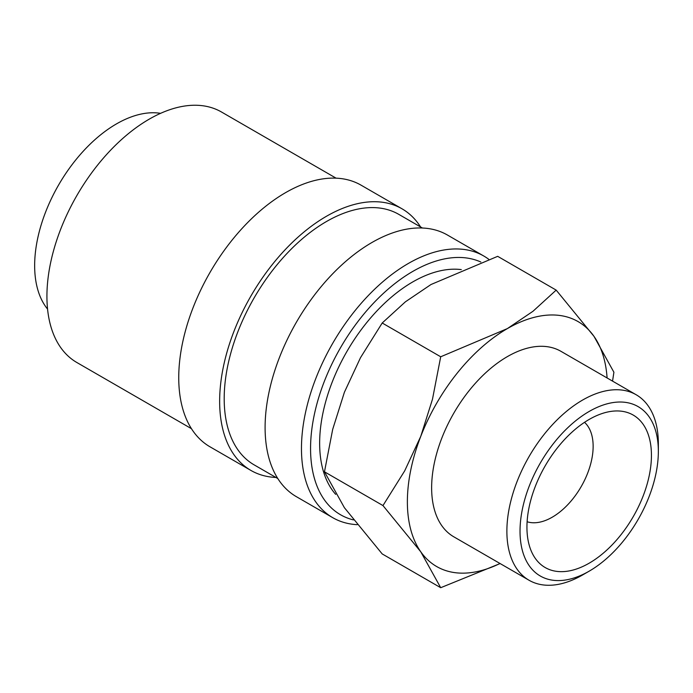 <?xml version="1.0" encoding="UTF-8"?>
<svg xmlns="http://www.w3.org/2000/svg" width="693" height="693" viewBox="0 0 693 693"><rect width="100%" height="100%" fill="white"/><g stroke="black" fill="none" stroke-linecap="round" stroke-linejoin="round"><path stroke-width="1.04" d="M488.73 259.269A151.065 87.214 120 0 0 483.809 256.029A151.065 87.214 120 0 0 367.403 296.5A151.065 87.214 120 0 0 301.464 448.527A151.065 87.214 120 0 0 332.753 517.68A151.065 87.214 120 0 0 357.198 524.67M480.829 262.015A144.638 83.507 120 0 0 370.972 305.899A144.638 83.507 120 0 0 310.559 448.527A144.638 83.507 120 0 0 353.447 519.915M483.809 256.029L447.453 235.04A151.065 87.214 120 0 0 331.037 275.511A151.065 87.214 120 0 0 265.098 427.529A151.065 87.214 120 0 0 296.387 496.682L332.753 517.68M422.435 228.023L398.778 214.362A144.638 83.507 120 0 0 287.326 253.11A144.638 83.507 120 0 0 224.194 398.666A144.638 83.507 120 0 0 254.149 464.873L277.806 478.534M420.582 226.949A151.065 87.214 120 0 0 401.992 208.792L361.088 185.178A151.065 87.214 120 0 0 244.681 225.649A151.065 87.214 120 0 0 178.742 377.668A151.065 87.214 120 0 0 210.022 446.82L250.935 470.443A151.065 87.214 120 0 0 275.944 477.46M401.992 208.792A151.065 87.214 120 0 0 285.585 249.263A151.065 87.214 120 0 0 219.646 401.29A151.065 87.214 120 0 0 250.935 470.443M336.07 178.162L221.509 112.015A144.638 83.507 120 0 0 110.057 150.762A144.638 83.507 120 0 0 46.925 296.318A144.638 83.507 120 0 0 76.88 362.526L191.441 428.672M499.991 563.478A141.415 81.653 -60 0 1 420.772 551.801A141.415 81.653 -60 0 1 407.371 501.801A141.415 81.653 -60 0 1 420.772 436.33A141.415 81.653 -60 0 1 507.371 328.595L440.705 356.774L432.484 399.22L420.772 436.33L404.669 470.902L382.969 505.569L420.772 551.801L440.705 587.707L382.207 553.932L344.404 507.709L324.471 471.803L332.692 429.348L344.404 392.238L360.507 357.666L382.207 322.999L405.388 301.827L431.011 284.511L497.678 256.332L556.176 290.107L532.995 311.27L507.371 328.595A141.415 81.653 -60 0 1 593.97 336.33L556.176 290.107M612.543 381.107L613.911 372.245L593.97 336.33A141.415 81.653 -60 0 1 607.094 377.962M636.165 394.75A107.103 61.842 120 0 0 553.629 423.44A107.103 61.842 120 0 0 506.878 531.228A107.103 61.842 120 0 0 529.062 580.266L453.82 536.824A107.103 61.842 -60 0 1 431.635 487.794A107.103 61.842 -60 0 1 478.387 380.007A107.103 61.842 -60 0 1 560.923 351.308L636.165 394.75A107.103 61.842 120 0 1 658.35 443.78L658.35 451.368A97.808 56.471 120 0 0 589.189 411.443A97.808 56.471 120 0 0 520.027 531.228A97.808 56.471 120 0 0 589.189 571.162A97.808 56.471 120 0 0 658.35 451.368M47.557 309.095A115.705 66.805 -60 0 1 34.65 265.618A115.705 66.805 -60 0 1 77.192 158.177A115.705 66.805 -60 0 1 160.577 113.34M335.689 494.369A131.774 76.083 -60 0 1 319.646 443.277A131.774 76.083 -60 0 1 367.177 322.037A131.774 76.083 -60 0 1 461.287 269.603M584.52 422.323A57.857 33.403 -60 0 1 593.139 446.344A57.857 33.403 -60 0 1 570.209 502.018A57.857 33.403 -60 0 1 527.122 521.751M526.94 527.234A88.028 50.823 -60 0 1 611.399 411.339A88.028 50.823 -60 0 1 651.437 455.362A88.028 50.823 -60 0 1 600.485 555.465A88.028 50.823 -60 0 1 531.037 550.519A88.028 50.823 -60 0 1 526.94 527.234M529.062 580.266A107.103 61.842 120 0 0 582.614 574.956L589.189 571.162M440.705 587.707L500.121 563.556M440.705 356.774L382.207 322.999M382.969 505.569L324.471 471.803"/></g></svg>
